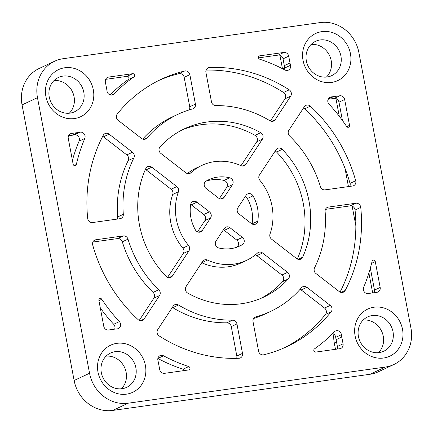 <?xml version="1.0" encoding="UTF-8"?>
<svg xmlns="http://www.w3.org/2000/svg" width="433" height="433" viewBox="0 0 433 433"><rect width="100%" height="100%" fill="white"/><g stroke="black" fill="none" stroke-linecap="round" stroke-linejoin="round"><path stroke-width="0.65" d="M350.443 53.697A26.012 23.766 -115.1 0 1 331.537 82.432A26.012 23.766 -115.1 0 1 303.035 60.355A26.012 23.766 -115.1 0 1 321.935 31.62A26.012 23.766 -115.1 0 1 350.443 53.697M306.364 60.907A18.96 17.32 64.9 0 0 331.683 75.645A18.96 17.32 64.9 0 0 340.917 56.052A18.96 17.32 64.9 0 0 315.597 41.308A18.96 17.32 64.9 0 0 306.364 60.907M93.322 89.826A26.012 23.766 -115.1 0 1 74.416 118.566A26.012 23.766 -115.1 0 1 45.914 96.489A26.012 23.766 -115.1 0 1 64.815 67.754A26.012 23.766 -115.1 0 1 93.322 89.826M49.243 97.035A18.96 17.32 64.9 0 0 74.563 111.779A18.96 17.32 64.9 0 0 83.796 92.18A18.96 17.32 64.9 0 0 58.477 77.442A18.96 17.32 64.9 0 0 49.243 97.035M145.391 365.414A26.012 23.766 -115.1 0 1 126.49 394.154A26.012 23.766 -115.1 0 1 97.988 372.077A26.012 23.766 -115.1 0 1 116.888 343.342A26.012 23.766 -115.1 0 1 145.391 365.414M101.317 372.624A18.96 17.32 64.9 0 0 126.636 387.367A18.96 17.32 64.9 0 0 135.87 367.769A18.96 17.32 64.9 0 0 110.55 353.03A18.96 17.32 64.9 0 0 101.317 372.624M402.511 329.286A26.012 23.766 -115.1 0 1 383.611 358.021A26.012 23.766 -115.1 0 1 355.109 335.943A26.012 23.766 -115.1 0 1 374.009 307.208A26.012 23.766 -115.1 0 1 402.511 329.286M358.437 336.495A18.96 17.32 64.9 0 0 383.757 351.233A18.96 17.32 64.9 0 0 392.991 331.64A18.96 17.32 64.9 0 0 367.671 316.896A18.96 17.32 64.9 0 0 358.437 336.495M311.127 44.437A18.96 17.32 -115.1 0 1 331.185 60.609A18.96 17.32 -115.1 0 1 326.422 77.079M363.2 320.025A18.96 17.32 -115.1 0 1 383.259 336.197A18.96 17.32 -115.1 0 1 378.496 352.668M54.006 80.565A18.96 17.32 -115.1 0 1 74.065 96.743A18.96 17.32 -115.1 0 1 69.302 113.208M106.08 356.153A18.96 17.32 -115.1 0 1 126.138 372.331A18.96 17.32 -115.1 0 1 121.375 388.796M270.019 233.977A52.469 47.933 64.9 0 0 272.021 206.168A52.469 47.933 64.9 0 0 259.887 180.35A4.411 4.027 64.9 0 1 259.47 174.97L276.07 149.726A4.411 4.027 64.9 0 1 277.618 148.378A4.411 4.027 64.9 0 1 282.24 149.363A93.03 84.987 64.9 0 1 308.983 200.972A93.03 84.987 64.9 0 1 302.624 257.24A4.411 4.027 64.9 0 1 300.778 259.129A4.411 4.027 64.9 0 1 296.637 258.582L271.605 239.189A4.411 4.027 64.9 0 1 270.019 233.977M85.036 135.913A4.411 4.027 64.9 0 0 79.964 132.211A39.679 36.253 64.9 0 1 77.81 132.585L71.461 133.478A4.411 4.027 64.9 0 0 70.406 133.792A4.411 4.027 64.9 0 0 68.257 138.349L73.139 164.188A1.764 1.613 64.9 0 0 76.343 164.486A163.577 149.434 64.9 0 1 84.776 138.484A4.411 4.027 64.9 0 0 85.036 135.913M72.403 160.286A163.577 149.434 64.9 0 1 79.093 141.147A4.411 4.027 64.9 0 0 79.353 138.576A4.411 4.027 64.9 0 0 74.281 134.874L79.964 132.211M134.241 155.128A4.411 4.027 64.9 0 0 132.487 152.248L109.132 134.16A4.411 4.027 64.9 0 0 104.997 133.608A4.411 4.027 64.9 0 0 103.254 135.285A147.702 134.934 64.9 0 0 87.688 218.405A4.411 4.027 64.9 0 0 92.575 222.546L120.044 218.687A4.411 4.027 64.9 0 0 121.099 218.373A4.411 4.027 64.9 0 0 123.313 214.319A108.905 99.487 64.9 0 1 133.878 157.915A4.411 4.027 64.9 0 0 134.241 155.128M117.294 219.071A4.411 4.027 64.9 0 0 117.63 216.982A108.905 99.487 64.9 0 1 128.195 160.578A4.411 4.027 64.9 0 0 128.558 157.791A4.411 4.027 64.9 0 0 126.804 154.911L103.449 136.823A4.411 4.027 64.9 0 0 102.697 136.352M257.559 208.203A36.594 33.433 64.9 0 0 253.007 195.851A4.411 4.027 64.9 0 0 247.671 193.908A4.411 4.027 64.9 0 0 246.123 195.256L237.841 207.845A4.411 4.027 64.9 0 0 238.994 213.934L251.481 223.607A4.411 4.027 64.9 0 0 255.616 224.153A4.411 4.027 64.9 0 0 257.792 221.16A36.594 33.433 64.9 0 0 257.559 208.203M252.076 223.996A4.411 4.027 64.9 0 0 252.109 223.818A36.594 33.433 64.9 0 0 251.876 210.866A36.594 33.433 64.9 0 0 247.324 198.514A4.411 4.027 64.9 0 0 245.246 196.593M211.185 214.719A4.411 4.027 64.9 0 0 209.437 211.84L196.95 202.168A4.411 4.027 64.9 0 0 192.815 201.621A4.411 4.027 64.9 0 0 190.639 204.614A36.594 33.433 64.9 0 0 195.418 229.923A4.411 4.027 64.9 0 0 200.76 231.861A4.411 4.027 64.9 0 0 202.303 230.513L210.584 217.929A4.411 4.027 64.9 0 0 211.185 214.719M197.497 231.844L204.901 220.592A4.411 4.027 64.9 0 0 205.502 217.382A4.411 4.027 64.9 0 0 203.748 214.503L209.437 211.84M297.33 259.021A93.03 84.987 64.9 0 0 303.3 203.634A93.03 84.987 64.9 0 0 276.557 152.026A4.411 4.027 64.9 0 0 275.193 151.063M189.562 247.595A4.411 4.027 64.9 0 0 188.539 245.424A52.469 47.933 64.9 0 1 178.407 191.797A4.411 4.027 64.9 0 0 178.575 189.459A4.411 4.027 64.9 0 0 176.821 186.58L151.788 167.192A4.411 4.027 64.9 0 0 147.653 166.645A4.411 4.027 64.9 0 0 145.807 168.534A93.03 84.987 64.9 0 0 166.191 276.411A4.411 4.027 64.9 0 0 170.808 277.391A4.411 4.027 64.9 0 0 172.356 276.043L188.956 250.804A4.411 4.027 64.9 0 0 189.562 247.595M167.549 277.374L183.273 253.467A4.411 4.027 64.9 0 0 183.873 250.258A4.411 4.027 64.9 0 0 182.856 248.087L188.539 245.424M182.856 248.087A52.469 47.933 64.9 0 1 172.724 194.46A4.411 4.027 64.9 0 0 172.891 192.122A4.411 4.027 64.9 0 0 171.138 189.243L176.821 186.58M263.01 135.935A4.411 4.027 64.9 0 0 260.72 132.698A93.03 84.987 64.9 0 0 184.75 128.644A93.03 84.987 64.9 0 0 160.075 146.841A4.411 4.027 64.9 0 0 160.849 153.417L185.887 172.805A4.411 4.027 64.9 0 0 190.022 173.352A4.411 4.027 64.9 0 0 190.948 172.735A52.469 47.933 64.9 0 1 201.957 165.374A52.469 47.933 64.9 0 1 240.981 165.704A4.411 4.027 64.9 0 0 244.261 165.731A4.411 4.027 64.9 0 0 245.803 164.383L262.409 139.145A4.411 4.027 64.9 0 0 263.01 135.935M240.997 165.715L256.726 141.808A4.411 4.027 64.9 0 0 257.326 138.598A4.411 4.027 64.9 0 0 255.037 135.361A93.03 84.987 64.9 0 0 181.93 130.03M134.603 75.185A1.764 1.613 64.9 0 0 132.671 73.691L108.564 77.074A4.411 4.027 64.9 0 0 107.508 77.388A4.411 4.027 64.9 0 0 105.36 81.945L106.642 88.749A39.679 36.253 64.9 0 1 107.021 91.082A4.411 4.027 64.9 0 0 112.948 94.773A4.411 4.027 64.9 0 0 114.047 93.983A163.577 149.434 64.9 0 1 133.97 76.879A1.764 1.613 64.9 0 0 134.603 75.185M110.074 94.903A163.577 149.434 64.9 0 1 128.287 79.542A1.764 1.613 64.9 0 0 126.988 76.354L132.671 73.691M341.366 334.433A4.411 4.027 64.9 0 0 335.478 331.001A4.411 4.027 64.9 0 0 334.379 331.792A163.577 149.434 64.9 0 1 314.461 348.895A1.764 1.613 64.9 0 0 315.76 352.083L339.862 348.695A4.411 4.027 64.9 0 0 340.923 348.381A4.411 4.027 64.9 0 0 343.066 343.824L341.783 337.02A39.679 36.253 64.9 0 1 341.41 334.687A4.411 4.027 64.9 0 0 341.366 334.433M337.118 349.085A4.411 4.027 64.9 0 0 337.383 346.487L336.1 339.683A39.679 36.253 64.9 0 1 335.727 337.35A4.411 4.027 64.9 0 0 335.683 337.096A4.411 4.027 64.9 0 0 332.674 333.534M244.169 240.261A4.411 4.027 64.9 0 0 242.415 237.381L229.934 227.709A4.411 4.027 64.9 0 0 225.793 227.163A4.411 4.027 64.9 0 0 224.251 228.51L215.97 241.1A4.411 4.027 64.9 0 0 218.725 247.968A36.594 33.433 64.9 0 0 239.736 246.025A36.594 33.433 64.9 0 0 242.334 244.65A4.411 4.027 64.9 0 0 244.169 240.261M236.808 247.216A4.411 4.027 64.9 0 0 238.486 242.924A4.411 4.027 64.9 0 0 236.732 240.044L224.245 230.372A4.411 4.027 64.9 0 0 223.374 229.842M289.331 275.236A4.411 4.027 64.9 0 0 287.577 272.357L262.544 252.969A4.411 4.027 64.9 0 0 258.409 252.417A4.411 4.027 64.9 0 0 257.483 253.04A52.469 47.933 64.9 0 1 246.474 260.401A52.469 47.933 64.9 0 1 207.45 260.071A4.411 4.027 64.9 0 0 204.17 260.038A4.411 4.027 64.9 0 0 202.622 261.386L186.022 286.63A4.411 4.027 64.9 0 0 187.706 293.076A93.03 84.987 64.9 0 0 263.681 297.13A93.03 84.987 64.9 0 0 288.351 278.928A4.411 4.027 64.9 0 0 289.331 275.236M260.812 298.407A93.03 84.987 64.9 0 0 282.668 281.591A4.411 4.027 64.9 0 0 283.647 277.899A4.411 4.027 64.9 0 0 281.894 275.02L256.861 255.632A4.411 4.027 64.9 0 0 255.34 254.869M189.93 367.996A1.764 1.613 64.9 0 0 188.707 366.567A163.577 149.434 64.9 0 1 163.517 355.802A4.411 4.027 64.9 0 0 160.01 355.661A4.411 4.027 64.9 0 0 157.921 360.473A39.679 36.253 64.9 0 1 158.424 362.789L159.712 369.593A4.411 4.027 64.9 0 0 164.54 373.333L188.647 369.944A1.764 1.613 64.9 0 0 189.93 367.996M184.225 370.567A1.764 1.613 64.9 0 0 183.024 369.23L188.707 366.567M331.987 308.269A4.411 4.027 64.9 0 0 330.233 305.389L306.878 287.301A4.411 4.027 64.9 0 0 302.743 286.754A4.411 4.027 64.9 0 0 301.482 287.718A108.905 99.487 64.9 0 1 270.414 311.506A108.905 99.487 64.9 0 1 255.757 316.891A4.411 4.027 64.9 0 0 255.161 317.108A4.411 4.027 64.9 0 0 253.018 321.665L258.577 351.109A4.411 4.027 64.9 0 0 263.778 354.779A147.702 134.934 64.9 0 0 286.873 346.638A147.702 134.934 64.9 0 0 331.158 311.787A4.411 4.027 64.9 0 0 331.987 308.269M284.016 347.937A147.702 134.934 64.9 0 0 325.475 314.45A4.411 4.027 64.9 0 0 326.303 310.932A4.411 4.027 64.9 0 0 324.55 308.052L330.233 305.389M291.295 92.933A4.411 4.027 64.9 0 0 289.222 89.82A147.702 134.934 64.9 0 0 209.496 67.505A4.411 4.027 64.9 0 0 208.067 67.851A4.411 4.027 64.9 0 0 205.919 72.408L211.483 101.847A4.411 4.027 64.9 0 0 215.84 105.625A108.905 99.487 64.9 0 1 269.938 120.775A4.411 4.027 64.9 0 0 273.661 121.034A4.411 4.027 64.9 0 0 275.204 119.687L290.695 96.142A4.411 4.027 64.9 0 0 291.295 92.933M270.403 121.018L285.011 98.805A4.411 4.027 64.9 0 0 285.612 95.596A4.411 4.027 64.9 0 0 283.534 92.483A147.702 134.934 64.9 0 0 206.081 70.097M290.565 65.556A4.411 4.027 64.9 0 0 290.505 65.296A39.679 36.253 64.9 0 1 290.002 62.985L288.719 56.182A4.411 4.027 64.9 0 0 283.886 52.442L259.778 55.825A1.764 1.613 64.9 0 0 259.719 59.207A163.577 149.434 64.9 0 1 284.909 69.973A4.411 4.027 64.9 0 0 288.416 70.114A4.411 4.027 64.9 0 0 290.565 65.556M284.876 69.957A4.411 4.027 64.9 0 0 284.882 68.219A4.411 4.027 64.9 0 0 284.822 67.959L290.505 65.296M233.062 181.465A4.411 4.027 64.9 0 0 229.701 177.801A36.594 33.433 64.9 0 0 208.69 179.749A36.594 33.433 64.9 0 0 206.092 181.118A4.411 4.027 64.9 0 0 206.011 188.393L218.497 198.06A4.411 4.027 64.9 0 0 222.632 198.612A4.411 4.027 64.9 0 0 224.18 197.264L232.456 184.674A4.411 4.027 64.9 0 0 233.062 181.465M219.374 198.59L226.773 187.337A4.411 4.027 64.9 0 0 227.374 184.128A4.411 4.027 64.9 0 0 224.018 180.464A36.594 33.433 64.9 0 0 205.935 181.216M355.802 181.135A4.411 4.027 64.9 0 0 355.71 180.74A147.702 134.934 64.9 0 0 310.347 106.182A4.411 4.027 64.9 0 0 305.904 105.376A4.411 4.027 64.9 0 0 304.361 106.724L288.871 130.268A4.411 4.027 64.9 0 0 289.639 136.027A108.905 99.487 64.9 0 1 320.42 186.623A4.411 4.027 64.9 0 0 325.129 189.865L352.597 186.006A4.411 4.027 64.9 0 0 353.653 185.692A4.411 4.027 64.9 0 0 355.802 181.135M349.848 186.39A4.411 4.027 64.9 0 0 350.118 183.798A4.411 4.027 64.9 0 0 350.026 183.403A147.702 134.934 64.9 0 0 304.664 108.845A4.411 4.027 64.9 0 0 303.484 108.061M360.684 206.969A4.411 4.027 64.9 0 0 355.85 203.229L328.387 207.088A4.411 4.027 64.9 0 0 327.326 207.402A4.411 4.027 64.9 0 0 325.113 211.45A108.905 99.487 64.9 0 1 314.547 267.859A4.411 4.027 64.9 0 0 315.938 273.526L339.293 291.615A4.411 4.027 64.9 0 0 343.429 292.161A4.411 4.027 64.9 0 0 345.171 290.489A147.702 134.934 64.9 0 0 360.743 207.369A4.411 4.027 64.9 0 0 360.684 206.969M340.046 292.086A147.702 134.934 64.9 0 0 355.06 210.032A4.411 4.027 64.9 0 0 355 209.632A4.411 4.027 64.9 0 0 350.167 205.891L325.448 209.366M160.156 292.291A4.411 4.027 64.9 0 0 158.792 289.747A108.905 99.487 64.9 0 1 128.006 239.151A4.411 4.027 64.9 0 0 123.297 235.909L95.828 239.768A4.411 4.027 64.9 0 0 94.773 240.082A4.411 4.027 64.9 0 0 92.716 245.035A147.702 134.934 64.9 0 0 138.078 319.586A4.411 4.027 64.9 0 0 142.522 320.398A4.411 4.027 64.9 0 0 144.07 319.051L159.555 295.501A4.411 4.027 64.9 0 0 160.156 292.291M139.264 320.377L153.872 298.164A4.411 4.027 64.9 0 0 154.473 294.954A4.411 4.027 64.9 0 0 153.103 292.405L158.792 289.747M120.569 323.981A4.411 4.027 64.9 0 0 119.378 321.616A163.577 149.434 64.9 0 1 101.809 299.268A1.764 1.613 64.9 0 0 98.881 300.426L103.763 326.265A4.411 4.027 64.9 0 0 108.596 330.006L114.945 329.112A39.679 36.253 64.9 0 1 117.127 328.88A4.411 4.027 64.9 0 0 118.426 328.539A4.411 4.027 64.9 0 0 120.569 323.981M114.653 329.156A4.411 4.027 64.9 0 0 114.886 326.644A4.411 4.027 64.9 0 0 113.695 324.279L119.378 321.616M368.9 273.012L372.661 292.897M335.948 98.605L339.283 116.255M100.304 307.96A163.577 149.434 64.9 0 0 113.695 324.279M153.103 292.405A108.905 99.487 64.9 0 1 122.323 241.814A4.411 4.027 64.9 0 0 117.614 238.572L123.297 235.909M92.895 242.047L117.614 238.572M331.305 96.895A4.411 4.027 64.9 0 0 330.006 97.236A4.411 4.027 64.9 0 0 329.048 104.158A163.577 149.434 64.9 0 1 346.616 126.506A1.764 1.613 64.9 0 0 349.545 125.348L344.663 99.509A4.411 4.027 64.9 0 0 339.829 95.769L333.486 96.656A39.679 36.253 64.9 0 1 331.305 96.895L328.912 98.015M328.09 99.281L334.146 98.432A4.411 4.027 64.9 0 1 338.979 102.172L342.438 120.477M284.822 67.959A39.679 36.253 64.9 0 1 284.319 65.648L283.036 58.845A4.411 4.027 64.9 0 0 278.202 55.105L258.517 57.87M192.669 108.883A4.411 4.027 64.9 0 0 193.264 108.661A4.411 4.027 64.9 0 0 195.413 104.104L189.849 74.665A4.411 4.027 64.9 0 0 184.647 70.996A147.702 134.934 64.9 0 0 161.552 79.131A147.702 134.934 64.9 0 0 117.267 113.987A4.411 4.027 64.9 0 0 118.193 120.379L141.548 138.468A4.411 4.027 64.9 0 0 145.688 139.02A4.411 4.027 64.9 0 0 146.944 138.057A108.905 99.487 64.9 0 1 178.012 114.269A108.905 99.487 64.9 0 1 192.669 108.883M189.167 109.912A4.411 4.027 64.9 0 0 189.73 106.767L195.413 104.104M158.727 80.5A147.702 134.934 64.9 0 1 178.964 73.659A4.411 4.027 64.9 0 1 184.166 77.328L189.73 106.767M300.074 289.336A4.411 4.027 64.9 0 1 301.195 289.964L324.55 308.052M253.576 318.52A108.905 99.487 64.9 0 0 264.731 314.169L270.414 311.506M157.866 358.481A163.577 149.434 64.9 0 0 183.024 369.23M207.45 260.071L201.762 262.734A4.411 4.027 64.9 0 0 201.746 262.723A52.469 47.933 64.9 0 0 240.786 263.064L246.474 260.401M178.488 305A4.411 4.027 64.9 0 0 174.764 304.74A4.411 4.027 64.9 0 0 173.222 306.082L157.731 329.632A4.411 4.027 64.9 0 0 159.209 335.948A147.702 134.934 64.9 0 0 238.929 358.27A4.411 4.027 64.9 0 0 240.364 357.923A4.411 4.027 64.9 0 0 242.507 353.366L236.948 323.927A4.411 4.027 64.9 0 0 232.591 320.149A108.905 99.487 64.9 0 1 178.488 305L172.805 307.663A4.411 4.027 64.9 0 0 172.345 307.419M236.667 358.34A4.411 4.027 64.9 0 0 236.824 356.029L231.26 326.585A4.411 4.027 64.9 0 0 226.908 322.807L232.591 320.149M105.63 79.353L126.988 76.354M376.964 292.291L370.616 293.184A39.679 36.253 64.9 0 0 368.461 293.558A4.411 4.027 64.9 0 1 364.305 291.891A4.411 4.027 64.9 0 1 363.65 287.29A163.577 149.434 64.9 0 0 372.088 261.288A1.764 1.613 64.9 0 1 375.287 261.586L380.169 287.425A4.411 4.027 64.9 0 1 378.025 291.983A4.411 4.027 64.9 0 1 376.964 292.291M374.215 292.681A4.411 4.027 64.9 0 0 374.485 290.083L370.339 268.146M145.412 169.417A4.411 4.027 64.9 0 1 146.105 169.855L171.138 189.243M190.666 204.441A4.411 4.027 64.9 0 1 191.267 204.831L203.748 214.503M74.281 134.874A39.679 36.253 64.9 0 1 72.127 135.248L68.528 135.756M178.012 114.269L172.329 116.932A108.905 99.487 64.9 0 0 142.668 139.101M172.805 307.663A108.905 99.487 64.9 0 0 226.908 322.807M201.957 165.374L196.273 168.036A52.469 47.933 64.9 0 0 187.402 173.568M63.11 58.709L320.231 22.576A35.273 32.221 64.9 0 1 358.876 52.512L410.949 328.1A35.273 32.221 64.9 0 1 393.776 364.554A35.273 32.221 64.9 0 1 385.321 367.065L128.2 403.193A35.273 32.221 64.9 0 1 89.55 373.262L37.476 97.674A35.273 32.221 64.9 0 1 54.655 61.215A35.273 32.221 64.9 0 1 63.11 58.709M54.655 61.215L39.224 68.446A35.273 32.221 64.9 0 0 22.051 104.9L74.124 380.488A35.273 32.221 64.9 0 0 112.769 410.424L369.89 374.291A35.273 32.221 64.9 0 0 378.345 371.785L393.776 364.554M279.913 55.245L282.457 68.69M333.848 334.152A30.862 28.194 64.9 0 0 334.292 343.044L335.478 349.312M344.987 168.275L348.446 186.585M352.137 206.124L355.85 225.755M126.804 154.911L132.487 152.248M247.324 198.514L253.007 195.851M276.557 152.026L282.24 149.363M255.037 135.361L260.72 132.698M236.732 240.044L242.415 237.381M281.894 275.02L287.577 272.357M283.534 92.483L289.222 89.82M224.018 180.464L229.701 177.801M350.026 183.403L355.71 180.74M350.167 205.891L355.85 203.229M98.919 300.621L101.809 299.268M122.323 241.814L128.006 239.151M93.853 240.694L95.828 239.768M140.498 320.723L144.07 319.051M153.872 298.164L159.555 295.501M346.736 126.663L349.545 125.348M338.979 102.172L344.663 99.509M334.146 98.432L339.829 95.769M328.144 99.162L333.486 96.656M341.031 292.427L345.171 290.489M355.06 210.032L360.743 207.369M326.412 208.013L328.387 207.088M304.664 108.845L310.347 106.182M220.608 198.936L224.18 197.264M226.773 187.337L232.456 184.674M284.319 65.648L290.002 62.985M283.036 58.845L288.719 56.182M278.202 55.105L283.886 52.442M258.988 56.198L259.778 55.825M184.166 77.328L189.849 74.665M178.964 73.659L184.647 70.996M144.14 139.366L146.944 138.057M285.011 98.805L290.695 96.142M206.882 68.728L209.496 67.505M271.637 121.359L275.204 119.687M325.475 314.45L331.158 311.787M301.195 289.964L306.878 287.301M254.615 317.427L255.757 316.891M157.877 358.443L163.517 355.802M282.668 281.591L288.351 278.928M256.861 255.632L262.544 252.969M224.245 230.372L229.934 227.709M237.019 247.14L242.334 244.65M335.727 337.35L341.41 334.687M337.383 346.487L343.066 343.824M336.1 339.683L341.783 337.02M236.824 356.029L242.507 353.366M231.26 326.585L236.948 323.927M111.638 95.108L114.047 93.983M128.287 79.542L133.97 76.879M106.588 78L108.564 77.074M242.236 166.055L245.803 164.383M256.726 141.808L262.409 139.145M188.956 173.671L190.948 172.735M374.485 290.083L380.169 287.425M371.606 263.307L375.287 261.586M172.724 194.46L178.407 191.797M146.105 169.855L151.788 167.192M168.783 277.715L172.356 276.043M183.273 253.467L188.956 250.804M298.142 259.335L302.624 257.24M204.901 220.592L210.584 217.929M191.267 204.831L196.95 202.168M198.736 232.185L202.303 230.513M252.109 223.818L257.792 221.16M103.449 136.823L109.132 134.16M117.63 216.982L123.313 214.319M128.195 160.578L133.878 157.915M72.127 135.248L77.81 132.585M69.486 134.403L71.461 133.478M74.13 165.52L76.343 164.486M79.093 141.147L84.776 138.484M369.89 374.291L385.321 367.065M112.769 410.424L128.2 403.193M74.124 380.488L89.55 373.262M22.051 104.9L37.476 97.674M336.533 341.994L334.292 343.044M284.854 68.1L282.998 68.966"/></g></svg>
